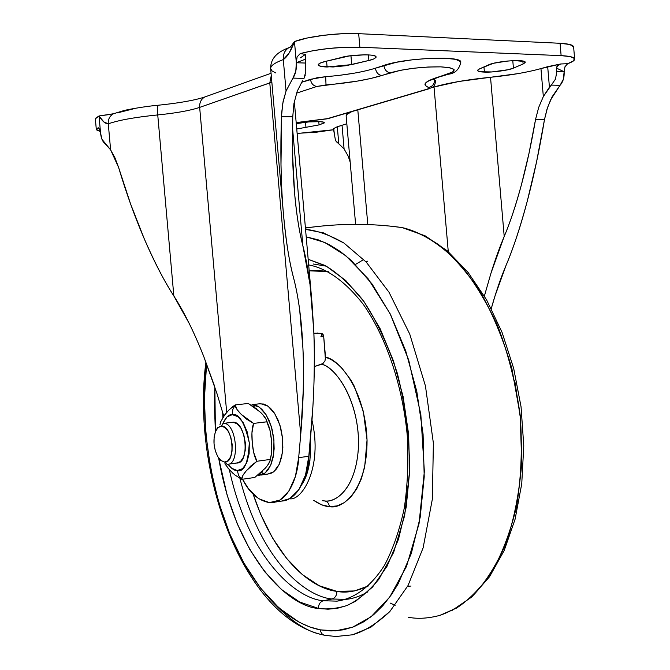 <?xml version="1.0" encoding="UTF-8"?>
<svg xmlns="http://www.w3.org/2000/svg" width="670" height="670" viewBox="0 0 670 670"><rect width="100%" height="100%" fill="white"/><g stroke="black" fill="none" stroke-linecap="round" stroke-linejoin="round"><path stroke-width="1" d="M271.769 445.324L271.492 453.64L270.144 459.444L256.937 461.262C254.575 457.451 253.009 451.27 252.255 442.728C251.501 434.185 251.953 427.745 253.595 423.406L241.292 414.445C237.163 410.274 235.111 407.109 235.153 404.931L232.825 409.429L232.314 414.646L227.071 416.857L222.859 423.406C226.024 417.025 229.173 414.102 232.314 414.646C238.93 413.063 244.592 422.443 249.299 442.786C248.176 463.054 244.173 472.317 237.264 470.566C234.718 470.851 231.611 468.749 227.942 464.251L231.627 468.23L237.264 470.566L238.679 475.541L241.736 479.343L238.679 475.541L237.264 470.566L242.59 468.657L246.769 462.71L249.131 453.623L249.299 442.786L247.213 431.924L243.235 422.753L237.992 416.698L232.314 414.646L232.825 409.429L235.153 404.931L229.073 409.864L224.827 414.722L220.639 421.874M224.86 463.791L229.735 470.131L234.86 474.963L241.736 479.343L254.801 477.459L241.736 479.343C241.359 477.718 242.875 474.871 246.275 470.801L256.937 461.262L270.144 459.444L269.96 461.144L267.506 465.432M223.403 423.373L232.984 422.234L223.403 423.373L221.41 426.204L223.403 423.373C236.711 422.192 240.572 465.843 227.029 464.302L224.592 462.049L220.84 460.432L218.253 457.417C213.571 448.716 212.717 439.939 215.69 431.078L217.792 427.854L219.978 426.438L221.41 426.204L225.003 427.552L228.311 431.455L230.823 437.317L232.138 444.252L232.046 451.161L230.572 456.974L227.951 460.793L224.592 462.049L221.016 460.575L217.758 456.63L215.313 450.81L214.04 444.001L214.107 437.217L215.531 431.446L218.085 427.577L221.41 426.204C233.026 425.207 236.409 463.355 224.592 462.049L227.029 464.302C240.572 465.843 236.711 422.192 223.403 423.373L232.967 422.234M258.26 475.357L265.153 472.97L270.596 465.466L273.703 453.933L273.946 440.182L271.275 426.396L266.124 414.78L259.349 407.159L252.012 404.638L260.638 403.667L252.012 404.638L255.002 405.015L258.243 406.43L261.836 409.286L265.596 413.959L269.173 420.659L272.079 429.227L273.829 438.984L274.147 448.875L273.05 457.761L270.847 464.888L268 469.971L264.91 473.162L261.878 474.821L258.26 475.357M255.622 405.208L253.771 406.59M261.342 472.375L264.206 473.656M262.925 414.839L266.25 419.579L266.819 421.807C266.752 419.546 264.616 416.346 260.421 412.209L248.26 403.457L235.153 404.931L248.26 403.457L257.121 409.186M271.451 440.249C270.705 431.781 269.156 425.634 266.819 421.807L253.595 423.406L266.819 421.807L270.077 430.676L271.451 440.249C272.196 448.716 271.76 455.114 270.144 459.444C270.42 461.161 268.829 464.05 265.362 468.112L254.801 477.459M262.38 471.362L258.118 475.156M261.066 475.072L270.496 473.59L273.544 471.923L276.651 468.74L279.524 463.673L281.735 456.58L282.849 447.719L282.539 437.87L280.78 428.147L277.874 419.613L274.29 412.938L270.512 408.29L266.894 405.442L263.645 404.035L258.988 403.851M267.657 474.125L273.796 471.739L279.273 464.251L282.397 452.761L282.656 439.051L279.985 425.324L274.817 413.759L268.008 406.171L260.638 403.667M241.736 479.343L242.95 475.315L246.275 470.801L250.706 466.077L256.937 461.262L253.645 452.376L252.255 442.728L251.928 432.971L253.595 423.406L246.535 419.118L241.292 414.445L237.138 409.663L235.153 404.931L232.607 406.732M227.574 411.455L222.867 417.435L222.708 412.41M227.423 467.493L232.859 473.221M232.984 422.234L237.121 423.75L240.924 428.18L243.813 434.855L245.321 442.744L245.203 450.608L243.495 457.225L240.463 461.571L236.594 462.995C250.212 464.511 246.376 421.045 232.984 422.234L231.837 422.368M326.583 61.154L327.094 67.008C321.809 66.858 318.836 66.146 318.175 64.873C318.451 63.684 320.679 62.578 324.866 61.573L319.615 63.365L318.233 65.082L320.922 66.38L333.099 66.975L346.097 65.702L368.894 60.459L373.818 58.918L376.021 57.352L375.125 56.02L371.239 55.108L364.916 54.781L349.12 55.979L324.866 61.573L342.127 57.319C346.407 55.334 376.13 53.164 376.088 56.984C375.292 58.466 372.897 59.63 368.894 60.459L368.408 54.873L368.894 60.459L351.725 64.596L327.094 67.008L326.583 61.154M483.966 66.916L484.41 72.092C480.222 71.958 477.953 71.422 477.618 70.476L479.469 68.91L477.744 70.074L478.062 71.053L480.373 71.749L491.914 71.941L508.011 69.739L513.421 68.114L512.784 60.677L513.421 68.114C509.686 70.157 491.788 72.603 484.41 72.092L483.966 66.916M305.286 59.228L296.324 62.745L305.621 63.055L305.78 71.598L305.621 63.055L296.324 62.745L295.788 71.271L292.941 78.097L286.057 91.061L283.293 59.58L289.072 53.148L294.473 41.574L296.324 62.745L305.286 59.228L305.621 63.055L305.445 54.379L300.537 57.771L305.445 54.379L300.235 53.575L313.158 50.669L328.794 48.475L345.084 47.277L359.865 47.243L358.676 33.668C338.66 32.57 307.321 36.456 294.473 41.574L307.086 38.031L323.845 35.259L342.043 33.718L358.676 33.668L560.07 43.282L569.827 44.505L573.595 46.825M95.4 118.347L99.034 115.96L109.972 114.47M117.242 112.928L134.193 108.649M350.175 162.123L348.149 156.068L344.095 148.958L342.043 125.382L337.303 126.73L333.425 128.682L335.31 139.452L336.189 141.537L338.794 143.824L337.303 126.73L346.834 123.791M298.703 133.338L333.928 129.704L316.458 132.191L297.128 133.372M95.349 118.732L96.312 129.511L100.358 131.605L96.396 129.804L98.331 127.802L99.436 129L100.567 133.054L99.034 115.96L103.825 121.923L108.28 123.816L110.609 149.837L118.573 167.366L130.642 204.149L144.226 238.721C154.703 262.673 164.577 281.76 173.848 295.981L157.743 114.93C176.017 113.113 189.995 110.6 199.66 107.393L271.844 82.184L269.784 82.946L300.713 434.621L269.784 82.946L271.266 75.551L269.784 82.946L199.66 107.393L226.686 412.452L199.66 107.393C199.434 102.502 201.142 99.043 204.794 96.999L206.343 96.43L204.794 96.999C201.142 99.043 199.434 102.502 199.66 107.393C190.012 110.6 176.042 113.113 157.743 114.93C135.206 117.191 118.716 120.156 108.28 123.816L110.609 149.837L101.974 139.335L100.567 133.079L99.034 115.96L95.358 118.808M305.26 56.272L305.445 54.379L300.235 53.575L297.095 56.908L296.324 62.745C296.726 68.993 295.604 74.11 292.941 78.097L286.057 91.061L282.782 103.306L281.475 116.664L292.748 116.781L293.954 103.482L292.748 116.781C292.011 143.145 292.53 167.399 294.289 189.526C296.056 211.611 298.921 230.346 302.865 245.722C305.679 256.602 308.058 269.499 310.009 284.423L302.865 245.722L292.514 127.802L302.865 245.722C299.406 232.708 296.668 215.372 294.641 193.714L292.589 154.737L292.748 116.781L281.475 116.664C280.328 149.887 280.822 180.381 282.958 208.152C285.102 235.848 288.661 259.148 293.619 278.05C289.381 262.481 286.015 241.451 283.519 214.97L282.958 208.152C281.97 195.774 281.316 181.202 280.998 164.452L281.676 112.778L283.117 101.472L286.057 91.061L283.293 59.58C287.271 56.984 290.989 50.979 294.473 41.574L296.324 62.704L297.095 56.908L300.235 53.575C318.459 48.91 338.333 46.8 359.865 47.243L561.125 55.635L570.12 56.59L574.383 58.432L573.486 60.911L567.691 63.692L560.715 63.977L540.95 68.591L547.683 66.673L549.425 87.142L543.337 96.555L540.95 68.591L543.337 96.555L538.697 107.384L535.59 119.277L529.015 153.271L521.444 184.677C515.565 206.159 509.811 223.42 504.208 236.468L490.524 77.276L458.95 81.464L434.034 86.999L431.488 87.753L434.034 86.999L448.272 251.66L434.034 86.999C448.465 82.862 467.292 79.621 490.524 77.276C510.297 75.308 527.106 72.41 540.95 68.591M517.985 73.633L490.524 77.276L504.208 236.468L491.026 273.017C495.465 258.888 499.862 246.711 504.208 236.468C510.322 221.996 516.067 204.727 521.444 184.677C526.829 164.602 531.544 142.802 535.59 119.277L538.697 107.384L543.337 96.555L555.489 79.094L556.829 71.548L556.535 68.131L557.783 65.191L560.715 63.977L547.683 66.673L549.425 87.142L551.326 85.09L560.053 85.333L563.353 79.32L564.132 71.757L556.535 68.131L556.829 71.548L564.132 71.79L556.829 71.548L555.489 79.094L551.326 85.09L560.053 85.333C563.085 81.824 564.442 77.31 564.132 71.79L564.994 66.707M351.842 111.597L346.867 114.453L346.172 116.22M460.801 62.318L460.558 61.573L455.541 59.337L444.612 58.19L429.411 58.349L412.393 59.789L396.339 62.293L375.435 68.189C362.746 72.159 346.164 74.99 325.695 76.698L317.044 77.754L301.559 82.309L310.461 79.303C311.19 83.557 313.342 85.944 316.902 86.447L357.169 81.137L370.736 78.49L400.685 70.258L414.01 68.214L428.13 67.017L440.743 66.858L449.855 67.745L454.084 69.538L452.895 71.924L429.88 80.132L425.601 82.954L425.291 85.433L429.386 88.155L427.41 89.068L326.742 118.841L296.182 122.593L328.317 118.54L429.051 88.758L427.41 89.068L429.386 88.155L428.859 87.427C432.619 86.438 434.52 83.876 434.545 79.755L433.055 79.152M353.5 73.298L339.941 75.266M435.601 80.618L434.545 79.755C434.52 83.876 432.619 86.438 428.859 87.427C421.564 84.872 424.596 81.455 437.954 77.159L446.597 74.538C458.188 70.467 456.245 67.904 440.743 66.858C421.974 66.732 405.149 68.717 390.275 72.812C386.732 72.268 384.588 69.806 383.851 65.425L375.435 68.189C376.163 72.544 378.299 74.981 381.833 75.517C378.299 74.981 376.163 72.544 375.435 68.189M523.111 64.002L513.421 68.114L523.111 64.002L525.171 62.603L524.325 61.464L514.719 60.61L507.416 61.045L493.371 63.298L479.469 68.91L488.807 64.764C496.437 61.129 525.665 58.901 525.238 62.285L523.111 64.002L522.851 61.054L523.111 64.002M297.438 123.473L296.282 123.724L297.438 123.473C306.617 121.412 325.042 120.86 324.288 122.794L319.062 124.905L324.263 122.937L323.359 122.158L320.143 121.68L308.987 121.898L297.438 123.473M296.743 129L319.062 124.905L318.778 121.613L319.062 124.905L296.743 129M574.642 59.01L573.62 46.959C573.26 44.974 568.746 43.751 560.07 43.282L561.125 55.635C569.877 56.054 574.383 57.226 574.651 59.136C574.634 60.526 572.314 62.05 567.691 63.692L560.715 63.977L557.063 66.02L556.535 68.131L564.132 71.757M283.293 59.58C274.708 62.796 270.496 65.802 270.655 68.6C270.496 65.802 274.708 62.796 283.293 59.58C283.016 54.01 284.859 50.057 288.82 47.712L288.971 47.637C284.809 50.217 282.924 54.195 283.293 59.58M312.856 406.975L308.82 456.262L298.678 457.669L300.713 434.621C303.368 404.613 304.105 375.853 302.924 348.316C301.726 320.754 298.627 297.329 293.619 278.05C295.998 287.036 298.024 297.723 299.691 310.109L302.924 348.316C303.493 359.246 303.594 373.324 303.242 390.551L300.713 434.621L298.678 457.669L295.411 476.479L288.879 491.118L279.859 500.096L269.373 502.617L258.545 498.639L248.444 488.74L242.523 479.226C249.341 492.827 258.293 500.624 269.373 502.617L271.559 502.642C288.376 501.981 297.924 476.588 298.678 457.669L308.82 456.262L305.52 474.996L298.946 489.586L289.867 498.539L281.492 501.093M223.755 416.154L217.097 393.952L203.672 356.289C198.538 343.467 193.655 332.412 189.032 323.133L173.848 295.981L157.743 114.93C157.299 109.269 157.483 106.036 158.296 105.24L158.296 105.24C157.483 106.036 157.299 109.269 157.743 114.93C135.206 117.191 118.716 120.156 108.28 123.816C105.416 123.9 102.334 121.278 99.034 115.96L113.389 113.774C109.671 116.019 107.97 119.369 108.28 123.816C107.97 119.369 109.671 116.019 113.389 113.783L123.791 110.609C124.134 110.307 142.877 106.522 158.321 105.224C179.418 103.046 194.953 100.282 204.936 96.932L271.065 73.273M96.312 129.536L98.138 127.761L99.436 129L100.567 133.079C101.103 138.045 102.443 141.412 104.595 143.162L110.609 149.837L114.897 157.685L118.573 167.366C126.119 192.633 134.67 216.418 144.226 238.721C153.798 261.007 163.673 280.094 173.848 295.981C184.149 312.053 194.091 332.153 203.672 356.289L214.358 385.552M491.286 308.56L495.113 295.663L506.076 265.337C513.63 247.456 520.707 226.008 527.323 200.992C520.046 227.892 512.969 249.341 506.076 265.337C500.783 277.874 495.85 292.271 491.278 308.535M544.526 119.369L536.578 161.797L527.323 200.992C533.931 175.942 539.668 148.732 544.526 119.369L535.59 119.277L544.526 119.369L546.996 109.168L550.698 99.696L560.053 85.333L552.147 96.748L547.541 107.535L544.526 119.369M275.152 502.081L281.517 501.093C298.426 500.406 308.049 475.097 308.82 456.262L310.888 433.314C314.121 397.628 315.076 363.299 313.753 330.31L310.009 284.423L312.036 303.317L313.753 330.31C314.397 343.417 314.481 360.251 314.012 380.82M293.954 103.482L297.204 91.296L293.954 103.482M302.547 80.718L297.204 91.296L302.547 80.718M305.486 74.06L305.78 71.598L304.004 78.398L305.21 75.35M484.377 296.048L491.026 273.017L484.368 296.04M367.797 224.567L357.797 109.83L367.797 224.567M351.909 111.572C347.99 113.18 346.072 114.645 346.147 115.977L355.611 224.35M342.043 125.382L344.095 148.958L338.794 143.824L337.303 126.73L333.501 128.623M335.771 140.733L344.095 148.958L348.149 156.068M560.07 43.282L561.125 55.635L359.865 47.243L358.676 33.668L560.07 43.282M334.355 133.766L333.744 129.067M292.941 78.097L304.004 78.398L292.941 78.097M565.028 66.64L567.691 63.692M114.821 113.238L113.389 113.783L114.821 113.238M275.588 72.904L272.003 70.894L270.655 68.6M460.793 62.168C462.3 55.459 405.384 57.762 383.851 65.425C384.588 69.806 386.732 72.268 390.275 72.812L381.833 75.517C367.529 79.872 348.928 83.005 326.014 84.914L316.902 86.447L296.517 93.163L316.902 86.447C313.342 85.944 311.19 83.557 310.461 79.303L325.695 76.698L326.014 84.914L325.695 76.698M305.52 122.225L305.989 127.66L305.52 122.225M350.946 55.727L351.725 64.596L350.946 55.727M435.592 80.551L434.545 79.755M411.003 586.057L407.611 586.325M322.588 500.708L324.364 500.9L322.588 500.708M321.558 364.254C335.486 366.431 360.024 401.883 358.484 447.158C355.762 490.624 334.941 502.743 324.364 500.9C327.211 501.319 328.895 503.229 329.414 506.62C324.799 506.486 319.54 504.393 313.652 500.331L321.692 504.845L329.414 506.62C328.895 503.229 327.211 501.319 324.364 500.9C336.139 503.471 358.207 486.738 358.567 441.58C357.546 395.803 333.978 366.616 321.558 364.254L314.305 366.607L322.982 363.509L325 360.762L325.511 357.127L331.114 359.539L336.591 363.215L341.935 368.148L350.695 379.773L354.162 386.012L363.358 411.514L367.051 439.914L364.673 467.04L361.314 478.866L356.658 488.949L350.913 496.981L344.288 502.668L337.043 505.917L329.414 506.62C342.429 509.652 367.16 490.767 367.06 440.466C365.309 389.622 338.911 359.053 325.511 357.127L323.702 336.507L325.411 359.354M332.019 598.988C335.243 597.9 336.851 595.362 336.851 591.367C346.139 593.268 356.675 591.443 368.466 585.907L354.522 590.94L336.851 591.367C336.851 595.362 335.243 597.9 332.019 598.988L345.737 599.374L332.019 598.988L323.367 600.739L332.019 598.988C307.237 596.87 261.861 563.805 239.91 478.413C261.861 563.805 307.237 596.87 332.019 598.988M328.292 271.668L318.175 270.312L309.18 270.789L328.292 271.668M313.133 263.988L326.298 266.183M367.93 591.819L367.939 591.819C360.091 596.292 352.696 598.812 345.737 599.374L337.027 601.149L323.367 600.739C297.89 598.997 249.525 561.628 229.324 469.678C249.525 561.628 297.89 598.997 323.367 600.739C320.092 601.811 318.459 604.365 318.476 608.427C318.459 604.365 320.092 601.811 323.367 600.739L337.027 601.149C354.221 598.712 370.87 586.819 384.605 565.111C393.064 548.973 399.622 529.97 404.286 508.094C407.653 485.005 408.65 460.801 407.26 435.483C402.511 384.731 385.778 336.189 362.981 303.92C345.042 281.316 326.935 268.31 308.669 264.901M214.877 387.101L215.388 431.79L214.316 402.368L214.877 387.092M218.646 458.012C236.56 561.561 290.947 607.12 318.476 608.427L299.607 601.995L281.509 589.55L264.767 571.812L249.877 549.601L237.239 523.789L227.155 495.256L218.646 458.004M320.361 629.859C298.812 625.797 268.787 607.791 241.728 559.14C214.651 510.909 198.295 429.395 206.611 363.852L204.4 398.851L205.791 433.616L210.573 468.364L218.629 502.14L229.785 533.957L243.788 562.85L260.312 587.833L278.954 607.941L299.18 622.229L309.699 626.927L320.361 629.859C320.804 633.016 322.329 634.833 324.933 635.319C322.329 634.833 320.804 633.016 320.361 629.859L331.081 630.956L343.258 629.859L353.727 626.793L363.902 621.726L373.659 614.666L382.897 605.613L391.464 594.642L398.206 583.738L411.33 553.403L420.199 517.215L424.219 476.806L423.08 434.168L416.807 391.489L405.744 350.954L390.543 314.573L372.076 284.005L351.34 260.488L340.452 251.61L329.397 244.734L318.292 239.868L306.207 236.845L324.799 242.473L345.779 255.68L368.19 278.854L390.099 313.694L408.683 359.983L420.835 414.529L424.361 471.379L419.026 523.714L406.531 566.359L389.647 597.205L371.038 616.802L352.638 627.204L335.578 630.847L320.361 629.859M324.984 635.327L335.904 636.5L352.554 634.792C364.572 631.282 376.992 623.544 389.806 611.584L408.03 585.555L423.13 547.826L432.351 499.133L433.381 443.146L425.442 385.962L409.747 334.096L389.01 292.237L366.255 262.121L343.911 243.017C329.799 235.019 317.01 230.463 305.545 229.358L323.459 232.875L343.911 243.017L366.255 262.121L389.01 292.237L409.747 334.096L425.442 385.962L433.381 443.146L432.351 499.133L423.13 547.826L408.03 585.555L389.806 611.584L370.803 627.246L352.554 634.792L335.904 636.5L324.933 635.319M323.359 634.842C306.366 632.296 287.137 618.804 265.672 594.382M305.42 227.901L316.399 226.619M314.238 333.141L321.826 333.384L313.861 333.166L321.826 333.384L323.057 334.38L323.702 336.507L320.88 336.75L321.876 334.665L321.332 333.425L321.876 334.665L320.88 336.75L323.702 336.507L321.826 333.384L314.28 333.132M395.2 605.27L390.267 603.109M514.677 380.208L520.841 420.944M362.663 260.161L355.477 264.441M439.83 615.387L456.488 608.1C468.07 600.621 479.419 589.29 490.524 574.09C501.118 556.242 509.719 534.074 516.336 507.567C521.185 478.79 522.491 448.146 520.238 415.635L511.846 368.399C503.086 338.568 492.257 312.538 479.343 290.328C465.935 270.873 452.443 255.722 438.875 244.86C425.718 236.15 413.474 230.379 402.134 227.566C418.943 231.477 438.557 242.18 459.185 263.461C472.986 279.784 485.784 300.529 497.592 325.704C508.187 353.325 515.741 383.299 520.238 415.635L521.704 463.397C519.175 494.108 513.722 521.302 505.339 544.986C495.833 565.957 485.298 582.557 473.732 594.801C462.132 604.792 450.826 611.651 439.83 615.387C428.264 618.452 417.82 619.088 408.491 617.288M305.436 228.06C338.082 223.303 370.317 223.135 402.134 227.566L389.061 225.999M308.175 259.282L326.407 266.241L345.762 280.537L363.986 301.592L380.158 328.744L393.449 360.896L403.106 396.598L408.6 434.135L409.63 471.638L406.188 507.24L398.499 539.233L387.076 566.192L372.562 587.062L355.736 601.174L346.725 605.605L337.437 608.276L327.99 609.206L318.476 608.427C327.094 609.583 336.507 608.645 346.733 605.605C357.386 600.881 368.115 592.071 378.918 579.173L393.625 552.457L404.638 515.666L409.672 470.499C409.412 437.317 405.3 404.889 397.31 373.215C387.495 343.869 376.021 319.498 362.889 300.085C349.673 283.938 336.977 272.372 324.799 265.379L308.175 259.29M222.859 417.452L222.716 412.511M253.151 494.192C276.559 564.09 314.59 588.972 336.851 591.367L319.23 585.739L302.296 574.55L286.601 558.437L272.615 538.127L260.739 514.434L253.151 494.184M311.977 420.191C323.208 467.828 301.5 501.411 289.541 498.723C301.5 501.411 323.208 467.828 311.977 420.191M301.768 484.678L304.456 479.787L309.934 460.466L310.486 437.82C311.458 458.983 308.569 474.586 301.802 484.619M366.096 261.953L367.746 261.149M322.982 363.509L325 360.762M220.74 421.531L219.978 424.646M220.371 460.022L221.092 460.793M216.552 429.437L217.825 427.125M266.25 419.579L269.214 427.343M271.492 453.64L269.96 461.144M252.188 404.638L260.823 403.658M228.453 464.151L236.929 462.995M294.473 41.574L290.403 47.084L288.971 47.637C285.286 49.245 270.328 53.994 270.655 68.625L283.435 213.99M311.927 302.053L294.323 101.438M294.591 193.127L294.641 193.714M448.289 74.244C455.064 73.499 459.235 69.487 460.793 62.21M447.577 74.454L439.637 76.866M438.917 77.084L430.601 80.182M296.182 122.652L327.63 118.758M428.976 88.792C430.693 87.477 435.131 88.222 435.592 80.542M428.306 88.984L328.241 118.573M205.916 362.026C191.076 474.544 244.056 618.569 324.18 635.168M402.134 227.566L425.073 235.79L447.351 250.873L468.121 272.447L486.596 299.875L502.006 332.253L513.681 368.374L521.051 406.765L523.773 445.801L521.746 483.799L515.104 519.166L504.2 550.514L489.552 576.719L471.797 596.987L451.614 610.739M317.421 333.015L316.927 333.057"/></g></svg>

